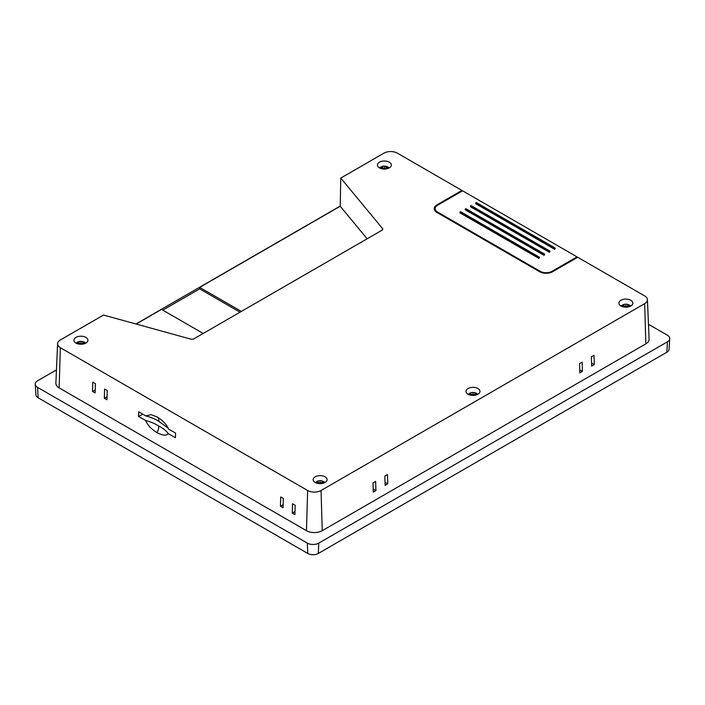 <?xml version="1.0" encoding="UTF-8"?>
<svg xmlns="http://www.w3.org/2000/svg" width="705" height="705" viewBox="0 0 705 705"><rect width="100%" height="100%" fill="white"/><g stroke="black" fill="none" stroke-linecap="round" stroke-linejoin="round"><path stroke-width="1.06" d="M469.574 394.897A6.627 3.825 -60 0 1 470.358 394.095A6.627 3.825 -120 0 0 468.384 394.298A5.076 2.926 -60 0 1 469.988 393.099A5.076 2.926 -60 0 1 471.01 392.782A6.627 3.825 60 0 1 471.715 392.526A6.627 3.825 60 0 1 472.985 392.579A6.627 3.825 -60 0 1 474.262 392.526A6.627 3.825 -60 0 1 474.959 392.782A5.076 2.926 60 0 1 475.99 393.099A5.076 2.926 60 0 1 476.272 393.249A5.076 2.926 60 0 1 477.593 394.298A6.627 3.825 120 0 0 475.619 394.095A6.627 3.825 60 0 1 476.395 394.906M316.712 483.154A6.627 3.825 -60 0 1 317.497 482.343A6.627 3.825 -120 0 0 315.523 482.546A5.076 2.926 -60 0 1 317.127 481.348A5.076 2.926 -60 0 1 318.158 481.03A6.627 3.825 60 0 1 318.854 480.775A6.627 3.825 60 0 1 320.132 480.828A6.627 3.825 -60 0 1 321.401 480.775A6.627 3.825 -60 0 1 322.106 481.03A5.076 2.926 60 0 1 323.128 481.348A5.076 2.926 60 0 1 323.419 481.497A5.076 2.926 60 0 1 324.732 482.546A6.627 3.825 120 0 0 322.758 482.343A6.627 3.825 60 0 1 323.542 483.154M77.462 343.723L78.299 342.868L76.334 343.035L77.955 341.828L80.934 341.343L84.221 341.987L85.534 343.035L83.569 342.868L84.406 343.723M477.928 388.534A6.979 4.027 0 0 0 470.323 387.662A6.979 4.027 0 0 0 466.023 391.39A6.979 4.027 0 0 0 468.067 394.236A6.979 4.027 0 0 0 475.663 395.108A6.979 4.027 0 0 0 479.973 391.39A6.979 4.027 0 0 0 477.928 388.534M389.319 162.185A6.979 4.027 0 0 0 381.722 161.313A6.979 4.027 0 0 0 377.413 165.032A6.979 4.027 0 0 0 379.457 167.878A6.979 4.027 0 0 0 387.063 168.751A6.979 4.027 0 0 0 391.363 165.032A6.979 4.027 0 0 0 389.319 162.185M85.869 337.378A6.979 4.027 0 0 0 78.264 336.505A6.979 4.027 0 0 0 73.954 340.224A6.979 4.027 0 0 0 75.999 343.079A6.979 4.027 0 0 0 83.604 343.952A6.979 4.027 0 0 0 87.913 340.224A6.979 4.027 0 0 0 85.869 337.378M325.067 476.791A6.979 4.027 0 0 0 317.462 475.919A6.979 4.027 0 0 0 313.152 479.638A6.979 4.027 0 0 0 315.197 482.493A6.979 4.027 0 0 0 322.802 483.366A6.979 4.027 0 0 0 327.102 479.638A6.979 4.027 0 0 0 325.067 476.791M630.799 300.277A6.979 4.027 0 0 0 623.194 299.405A6.979 4.027 0 0 0 618.884 303.132A6.979 4.027 0 0 0 620.929 305.979A6.979 4.027 0 0 0 628.534 306.851A6.979 4.027 0 0 0 632.843 303.132A6.979 4.027 0 0 0 630.799 300.277M387.856 168.521L387.019 167.667L388.993 167.834L387.362 166.627L389.222 167.931M387.68 166.794L383.071 166.08L379.783 167.834L381.757 167.667L380.92 168.521M384.392 166.151L382.418 166.318L382.418 167.684L384.392 168.83L384.392 166.151L386.358 166.318L386.358 167.684L387.019 168.072M629.274 306.64A6.627 3.825 -120 0 0 628.49 305.838A6.627 3.825 -60 0 1 630.464 306.032A5.076 2.926 -120 0 0 629.151 304.983A5.076 2.926 -120 0 0 628.86 304.833A5.076 2.926 -120 0 0 627.838 304.516A6.627 3.825 120 0 0 627.142 304.26A6.627 3.825 120 0 0 625.864 304.313A6.627 3.825 -120 0 0 624.586 304.26A6.627 3.825 -120 0 0 623.89 304.516A5.076 2.926 120 0 0 622.859 304.833A5.076 2.926 120 0 0 621.255 306.032A6.627 3.825 60 0 1 623.229 305.838A6.627 3.825 120 0 0 622.453 306.64M577.025 256.884L462.586 190.808L437.585 205.243A8.372 4.829 180 0 0 435.135 208.654A8.372 4.829 180 0 0 437.585 212.073L540.197 271.31A8.372 4.829 180 0 0 552.033 271.31L577.025 256.884L577.051 257.625M465.212 209.032L465.212 209.799L544.137 255.36L544.798 254.223L465.873 208.654L465.212 209.032L544.137 254.602L544.137 255.36M475.734 202.961L475.734 203.719L554.668 249.288L555.32 248.151L476.395 202.582L475.734 202.961L554.668 248.53L554.668 249.288M470.473 206.001L470.473 206.759L549.407 252.328L550.059 251.183L471.134 205.622L470.473 206.001L549.407 251.57L549.407 252.328M459.951 212.073L459.951 212.831L538.876 258.4L539.537 257.263L460.612 211.694L459.951 212.073L538.876 257.642L538.876 258.4M168.063 428.076L159.022 421.458C155.267 419.043 150.879 417.21 145.856 415.95L151.126 414.637L157.303 417.06C162.934 420.532 166.636 424.507 168.424 428.984L175.554 433.099L175.422 437.735L168.284 433.619C166.301 435.919 162.485 435.549 156.845 432.517C157.77 431.804 158.449 429.662 158.881 426.093C163.084 428.27 166.221 430.781 168.284 433.619M145.856 415.95L138.726 411.835L138.585 416.47L145.715 420.585C147.504 425.062 151.214 429.037 156.845 432.517M294.893 514.571L292.267 513.055L292.54 503.784L295.175 505.3L294.893 514.571M106.966 399.788L104.34 398.272L104.613 389.001L107.248 390.517L106.966 399.788M57.572 343.705L55.889 383.176A11.165 6.442 0 0 0 59.15 387.891L306.464 530.671A11.165 6.442 0 0 0 322.247 530.671L645.851 343.846A11.165 6.442 0 0 0 649.111 339.123L647.428 299.66A9.473 5.473 0 0 0 644.652 295.924L577.686 257.263L552.694 271.689A9.306 5.367 0 0 1 539.537 271.689L436.933 212.452A9.306 5.367 0 0 1 434.209 208.654A9.306 5.367 0 0 1 436.933 204.855L461.925 190.429L397.347 153.144A9.473 5.473 0 0 0 383.952 153.144L340.779 178.074L382.445 228.446A2.794 1.613 0 0 1 382.718 229.143A2.794 1.613 0 0 1 381.899 230.279L193.946 338.788A2.794 1.613 0 0 1 190.773 339.105L103.52 315.047L60.348 339.977A9.473 5.473 0 0 0 57.572 343.705A9.473 5.473 0 0 0 60.348 347.706L307.653 490.486A9.473 5.473 0 0 0 321.048 490.486L644.652 303.661A9.473 5.473 0 0 0 647.428 299.66M283.058 507.732L280.423 506.216L280.705 496.946L283.331 498.47L283.058 507.732M95.131 392.949L92.496 391.434L92.778 382.163L95.404 383.687L95.131 392.949M435.337 207.614A9.306 5.367 0 0 0 434.298 209.42M435.337 211.218A8.372 4.829 180 0 1 435.135 210.178L435.135 208.654M241.339 311.425L199.682 287.384L340.215 206.248L340.779 178.074M367.138 238.801L340.215 206.248M340.215 206.08L135.977 323.992M56.453 369.905L37.621 380.779A8.125 4.688 0 0 0 35.25 384.269A8.125 4.688 0 0 0 37.621 387.415L307.292 543.106A8.125 4.688 0 0 0 318.783 543.106L667.379 341.846A8.125 4.688 0 0 0 669.75 338.7A8.125 4.688 0 0 0 667.379 335.21L648.477 324.3M35.25 384.269L35.929 394.888A7.438 4.3 0 0 0 38.105 397.761L307.777 553.46A7.438 4.3 0 0 0 318.299 553.46L666.895 352.2A7.438 4.3 0 0 0 669.071 349.319L669.75 338.7M162.802 310.138L199.638 288.874L199.682 287.384M203.19 333.456L161.533 309.407L136.171 324.053M594.007 355.294L591.372 356.818L591.645 366.08L594.28 364.564L594.007 355.294M582.163 362.132L579.536 363.648L579.81 372.919L582.436 371.403L582.163 362.132M387.477 474.536L384.851 476.051L385.124 485.322L387.75 483.806L387.477 474.536M375.642 481.374L373.007 482.89L373.28 492.152L375.915 490.636L375.642 481.374M461.951 191.178L461.925 190.429M240.017 312.192L199.638 288.874M78.96 342.886L78.96 341.52L79.621 341.282L82.908 341.52L82.908 342.886L80.934 344.022L78.96 342.886L78.299 343.264M85.763 343.132L84.221 341.987M78.299 343.961L78.299 342.868M80.934 344.022L80.934 341.343M83.569 343.264L82.908 342.886M83.569 343.961L83.569 342.868M387.019 168.759L387.019 167.667M381.757 168.759L381.757 167.667M381.757 168.072L382.418 167.684M384.392 168.83L386.358 167.684M317.497 483.374L317.497 482.343M322.758 482.678L322.106 482.299L320.132 483.436L318.158 482.299L317.497 482.678M318.158 482.299L318.158 481.03M320.132 483.436L320.132 480.828M322.106 482.299L322.106 481.03M322.758 483.374L322.758 482.343M628.49 306.86L628.49 305.838M623.229 306.86L623.229 305.838M623.229 306.164L623.89 305.785L623.89 304.516M623.89 305.785L625.864 306.922L625.864 304.313M625.864 306.922L627.838 305.785L627.838 304.516M627.838 305.785L628.49 306.164M470.358 395.117L470.358 394.095M475.619 394.43L474.959 394.051L472.985 395.188L471.01 394.051L470.358 394.43M471.01 394.051L471.01 392.782M472.985 395.188L472.985 392.579M474.959 394.051L474.959 392.782M475.619 395.117L475.619 394.095M107.054 396.809L104.34 398.272M283.146 504.754L280.423 506.216M294.981 511.592L292.267 513.055M95.219 389.971L92.496 391.434M373.192 489.173L375.915 490.636M385.036 482.343L387.75 483.806M579.721 369.94L582.436 371.403M591.557 363.101L594.28 364.564M145.715 420.585C150.747 421.846 155.135 423.679 158.881 426.093M142.815 414.196L138.585 416.47M158.308 417.668L159.022 421.458M554.668 248.53L555.32 248.151M549.407 251.57L550.059 251.183M544.137 254.602L544.798 254.223M538.876 257.642L539.537 257.263M530.31 229.909L559.902 246.997M510.579 218.515L480.977 201.427M307.653 490.486L306.464 530.671M60.348 347.706L59.15 387.891M37.621 387.415L38.105 397.761M307.292 543.106L307.777 553.46M318.783 543.106L318.299 553.46M667.379 341.846L666.895 352.2M321.048 490.486L322.247 530.671M644.652 303.661L645.851 343.846M382.445 229.83L382.445 228.446M436.933 205.666L436.933 204.855M437.585 212.831L437.585 212.073M540.197 272.042L540.197 271.31M552.033 272.042L552.033 271.31M477.761 394.333A6.883 6.883 0 0 0 475.99 393.099M324.899 482.581A6.883 6.883 0 0 0 323.128 481.348M379.554 167.931L381.414 166.627M630.631 306.067A6.883 6.883 0 0 0 628.86 304.833M627.142 304.26A6.883 6.883 0 0 0 624.586 304.26M622.859 304.833A6.883 6.883 0 0 0 621.087 306.067M77.955 341.828L76.105 343.132M321.401 480.775A6.883 6.883 0 0 0 318.854 480.775M317.127 481.348A6.883 6.883 0 0 0 315.355 482.581M474.262 392.526A6.883 6.883 0 0 0 471.715 392.526M469.988 393.099A6.883 6.883 0 0 0 468.226 394.324"/></g></svg>
